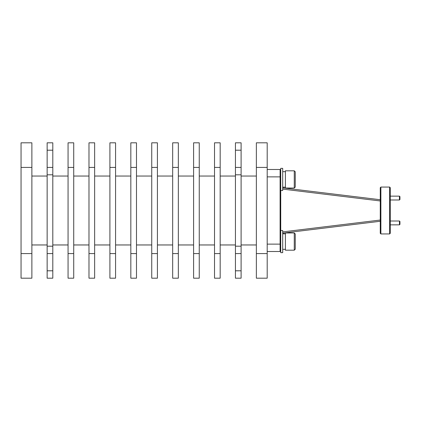 <?xml version="1.0" encoding="UTF-8"?>
<svg xmlns="http://www.w3.org/2000/svg" width="421" height="421" viewBox="0 0 421 421"><rect width="100%" height="100%" fill="white"/><g stroke="black" fill="none" stroke-linecap="round" stroke-linejoin="round"><path stroke-width="0.63" d="M380.258 221.267L282.696 233.134L380.258 221.267M380.258 199.733L282.696 187.866L380.258 199.733M380.884 187.056L380.258 187.682L380.258 233.318L380.884 233.944L380.884 187.056L389.635 187.056L389.635 233.944L390.262 233.318L390.262 187.682L389.635 187.056M399.95 199.496L399.95 196.639L399.455 196.144L399.455 199.991L399.95 199.496M280.102 169.495L280.728 170.116L280.102 169.495L267.193 169.495L280.102 169.495L280.102 251.505L280.728 250.884L280.102 251.505L267.193 251.505M285.406 250.19L285.406 232.96L294.268 232.96L294.268 250.19L285.406 250.19M294.268 250.19L295.253 249.206L295.253 233.944L294.268 232.96M280.728 230.498L282.696 230.498L282.696 252.653L280.728 252.653L280.728 168.347L282.696 168.347L282.696 190.502L280.728 190.502M294.268 188.04L285.406 188.04L285.406 170.81L294.268 170.81L294.268 188.04L295.253 187.056L295.253 171.794L294.268 170.81M285.406 171.673L282.696 171.673M285.406 187.177L282.696 187.177M399.455 221.014L399.455 224.856L399.95 224.361L399.95 221.504L399.455 221.009L390.262 221.009M390.262 224.856L399.455 224.851M235.439 142.814L241.101 142.814L235.439 142.814L235.439 150.197L241.101 150.197L241.101 142.814M241.101 174.81L241.101 167.426L235.439 167.426L235.439 174.81L241.101 174.81L241.101 246.19L235.439 246.19L235.439 253.574L241.101 253.574L241.101 246.19M241.101 278.186L241.101 270.803L235.439 270.803L235.439 278.186L241.101 278.186M47.141 246.19L47.141 253.574L52.804 253.574L52.804 246.19L47.141 246.19L47.141 174.81L52.804 174.81L52.804 167.426L47.141 167.426L47.141 174.81M52.804 278.186L52.804 270.803L47.141 270.803L47.141 278.186L52.804 278.186M47.141 142.814L52.804 142.814L47.141 142.814L47.141 150.197L52.804 150.197L52.804 142.814M52.804 150.197L52.804 167.426M52.804 174.81L52.804 246.19M52.804 253.574L52.804 270.803M47.141 270.803L47.141 253.574M47.141 167.426L47.141 150.197M235.439 270.803L235.439 253.574M235.439 246.19L235.439 174.81M235.439 167.426L235.439 150.197M241.101 253.574L241.101 270.803M241.101 150.197L241.101 167.426M295.253 179.425L295.253 183.119M295.253 237.533L295.253 249.206M47.141 244.959L31.88 244.959M47.141 176.041L31.88 176.041M31.88 142.814L31.88 278.186L21.05 278.186L21.05 142.814L31.88 142.814L21.05 142.814M68.065 244.959L52.804 244.959M68.065 176.041L52.804 176.041M68.065 278.186L68.065 142.814L73.722 142.814L73.722 278.186L68.065 278.186M88.984 244.959L73.722 244.959M88.984 176.041L73.722 176.041M88.984 278.186L88.984 142.814L94.646 142.814L94.646 278.186L88.984 278.186M109.907 244.959L94.646 244.959M109.907 176.041L94.646 176.041M109.907 278.186L109.907 142.814L115.57 142.814L115.57 278.186L109.907 278.186M130.831 244.959L115.57 244.959M130.831 176.041L115.57 176.041M130.831 278.186L130.831 142.814L136.488 142.814L136.488 278.186L130.831 278.186M151.749 244.959L136.488 244.959M151.749 176.041L136.488 176.041M151.749 278.186L151.749 142.814L157.412 142.814L157.412 278.186L151.749 278.186M172.673 244.959L157.412 244.959M172.673 176.041L157.412 176.041M172.673 278.186L172.673 142.814L178.336 142.814L178.336 278.186L172.673 278.186M193.597 244.959L178.336 244.959M193.597 176.041L178.336 176.041M193.597 278.186L193.597 142.814L199.254 142.814L199.254 278.186L193.597 278.186M214.515 244.959L199.254 244.959M214.515 176.041L199.254 176.041M214.515 278.186L214.515 142.814L220.178 142.814L220.178 278.186L214.515 278.186M235.439 244.959L220.178 244.959M235.439 176.041L220.178 176.041M256.363 244.959L241.101 244.959M256.363 176.041L241.101 176.041M256.363 278.186L256.363 142.814L267.193 142.814L267.193 278.186L256.363 278.186M220.178 142.814L214.515 142.814M199.254 142.814L193.597 142.814M178.336 142.814L172.673 142.814M157.412 142.814L151.749 142.814M136.488 142.814L130.831 142.814M115.57 142.814L109.907 142.814M94.646 142.814L88.984 142.814M73.722 142.814L68.065 142.814M267.193 142.814L256.363 142.814M380.258 220.036L282.696 231.903M280.728 244.122L267.193 244.122M267.193 176.878L280.728 176.878M282.696 189.097L380.258 200.964M220.178 167.426L214.515 167.426M199.254 167.426L193.597 167.426M178.336 167.426L172.673 167.426M157.412 167.426L151.749 167.426M136.488 167.426L130.831 167.426M115.57 167.426L109.907 167.426M94.646 167.426L88.984 167.426M73.722 167.426L68.065 167.426M267.193 167.426L256.363 167.426M220.178 253.574L214.515 253.574M199.254 253.574L193.597 253.574M178.336 253.574L172.673 253.574M157.412 253.574L151.749 253.574M136.488 253.574L130.831 253.574M115.57 253.574L109.907 253.574M94.646 253.574L88.984 253.574M73.722 253.574L68.065 253.574M267.193 253.574L256.363 253.574M31.88 253.574L21.05 253.574M31.88 167.426L21.05 167.426M390.262 196.144L399.455 196.144M285.406 233.823L282.696 233.823M285.406 249.327L282.696 249.327M390.262 199.991L399.455 199.991M380.884 233.944L389.635 233.944"/></g></svg>
